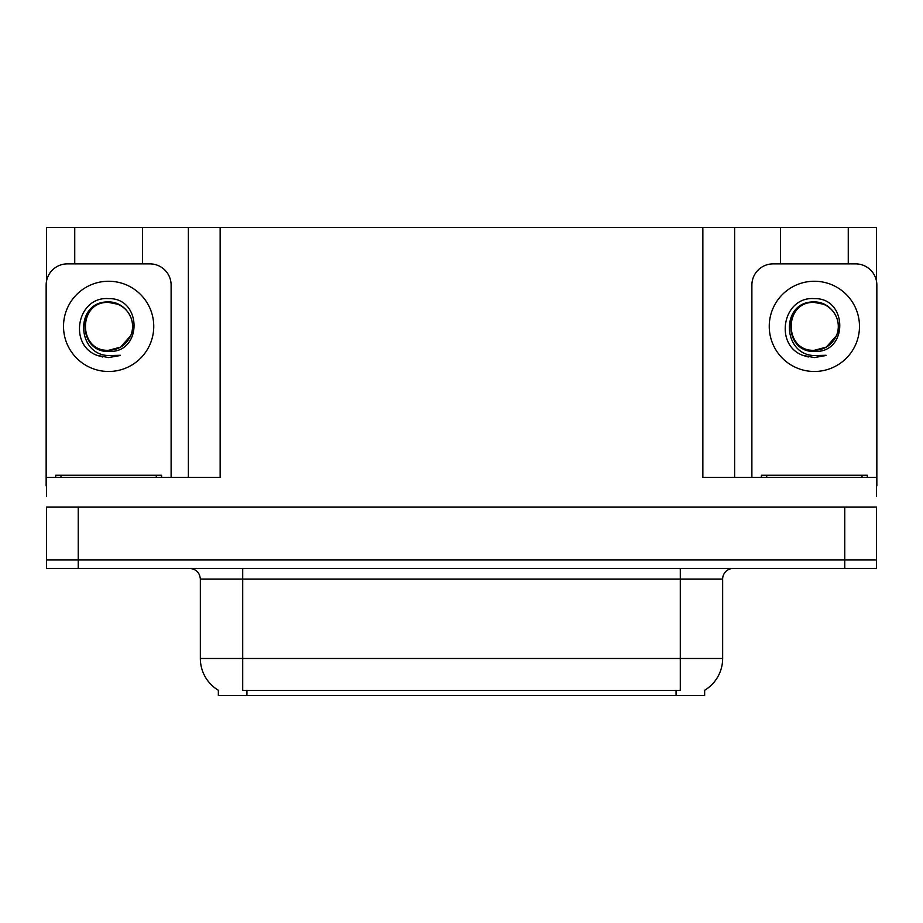 <?xml version="1.0" encoding="UTF-8"?>
<svg xmlns="http://www.w3.org/2000/svg" width="923" height="923" viewBox="0 0 923 923"><rect width="100%" height="100%" fill="white"/><g stroke="black" fill="none" stroke-linecap="round" stroke-linejoin="round"><path stroke-width="1.38" d="M704.653 690.266L704.653 695.55L218.347 695.55L218.347 690.266M78.236 568.464L876.527 568.464L876.527 559.984L46.473 559.984L46.473 507.039L78.236 507.039L78.236 559.984L46.473 559.984L46.473 568.464L78.236 568.464L78.236 559.984L876.527 559.984L876.527 507.039L78.236 507.039M142.523 263.886L142.523 227.45L702.853 227.45L702.853 477.387L876.527 477.387L876.527 496.447M46.473 496.447L46.473 477.387L220.147 477.387L220.147 227.45M74.74 263.886L74.74 227.45L46.473 227.45L46.473 281.411M848.26 263.886L848.26 227.45L876.527 227.45L876.527 281.411M188.373 227.45L188.373 477.387M702.853 227.45L734.627 227.45L734.627 477.387M734.627 227.45L780.477 227.45L780.477 263.886M848.26 227.45L780.477 227.45M74.74 227.45L142.523 227.45M218.659 690.45A37.07 37.07 0 0 1 200.349 658.48L242.703 658.48L242.703 690.45L680.297 690.45L680.297 658.48L722.651 658.48L722.651 579.056A10.591 10.591 0 0 1 733.243 568.464M200.349 658.48L200.349 579.056C199.714 572.618 196.184 569.087 189.757 568.464M704.341 690.45A37.07 37.07 0 0 0 722.651 658.48M876.527 568.464L876.527 559.984M108.637 298.637C142.223 297.668 142.777 353.324 108.637 351.455C77.359 352.517 77.163 300.979 108.637 302.421L117.683 304.209A23.929 23.929 0 0 1 130.662 335.718C137.769 320.673 125.147 301.602 108.637 301.948C74.567 300.771 76.078 354.847 108.637 355.563L120.371 355.286L108.637 357.582L96.961 355.32C67.99 344.579 77.209 296.145 108.637 298.637M108.637 302.432L116.056 303.621L108.637 302.432C77.751 300.944 77.751 351.801 108.637 350.302L120.601 347.094L130.662 335.718A23.929 23.929 0 0 0 117.683 304.209M108.637 350.302C118.859 349.909 126.197 345.04 130.662 335.718M46.473 485.856A21.183 21.183 0 0 0 46.15 485.856L46.15 285.069A21.183 21.183 0 0 1 67.333 263.886L149.93 263.886A21.183 21.183 0 0 1 171.113 285.069L171.113 477.387M97.077 355.367L102.568 356.982M108.637 357.582L119.436 355.655M55.68 477.387L55.68 475.264L161.583 475.264L161.583 477.387M761.417 477.387L761.417 475.264L867.32 475.264L867.32 477.387M814.363 298.637C847.96 297.668 848.514 353.324 814.363 351.455C783.085 352.517 782.9 300.979 814.363 302.421L823.408 304.209A23.929 23.929 0 0 1 836.4 335.718C843.495 320.673 830.885 301.602 814.363 301.948C780.304 300.771 781.816 354.847 814.363 355.563L826.108 355.286L814.363 357.582L802.698 355.32C773.728 344.579 782.946 296.145 814.363 298.637M814.363 302.432L821.793 303.621L814.363 302.432C783.489 300.944 783.489 351.801 814.363 350.302L826.339 347.094L836.4 335.718A23.929 23.929 0 0 0 823.408 304.209M814.363 350.302C824.585 349.909 831.935 345.04 836.4 335.718M751.887 477.387L751.887 285.069A21.183 21.183 0 0 1 773.07 263.886L855.667 263.886A21.183 21.183 0 0 1 876.85 285.069L876.85 485.856A21.183 21.183 0 0 0 876.527 485.856M802.814 355.367L808.306 356.982M814.363 357.582L825.174 355.655M844.764 507.039L844.764 568.464M676.063 695.55L676.063 690.266M246.937 695.55L246.937 690.266M680.297 568.464L680.297 579.056L200.349 579.056M722.651 579.056L680.297 579.056L680.297 658.48L242.703 658.48L242.703 568.464M108.637 281.25A45.112 45.112 0 0 1 153.749 326.373A45.112 45.112 0 0 1 108.637 371.484A45.112 45.112 0 0 1 63.514 326.373A45.112 45.112 0 0 1 108.637 281.25M156.287 475.264L156.287 477.387M60.976 475.264L60.976 477.387M862.024 475.264L862.024 477.387M766.713 475.264L766.713 477.387M814.363 281.25A45.112 45.112 0 0 1 859.486 326.373A45.112 45.112 0 0 1 814.363 371.484A45.112 45.112 0 0 1 769.251 326.373A45.112 45.112 0 0 1 814.363 281.25"/></g></svg>
